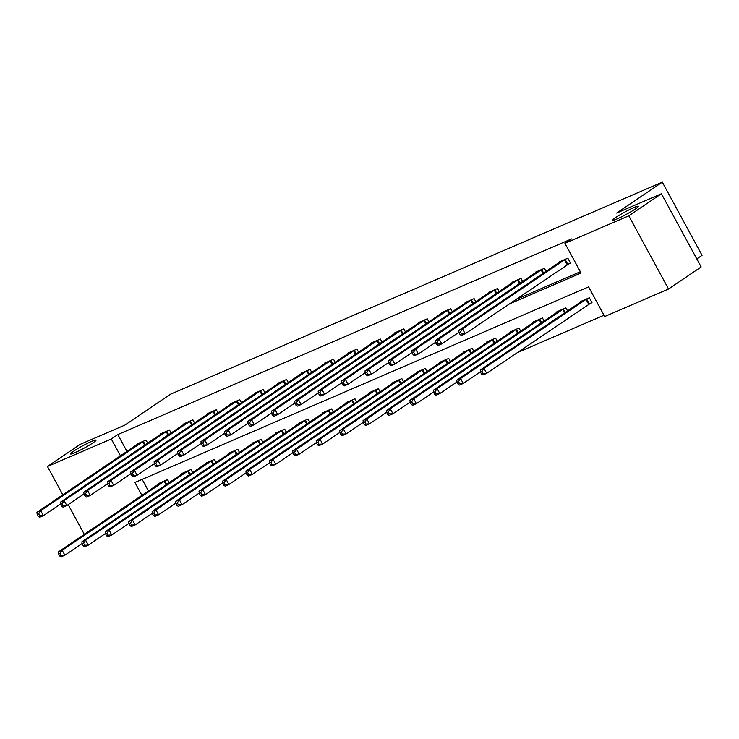 <?xml version="1.0" encoding="UTF-8"?>
<svg xmlns="http://www.w3.org/2000/svg" width="739" height="739" viewBox="0 0 739 739"><rect width="100%" height="100%" fill="white"/><g stroke="black" fill="none" stroke-linecap="round" stroke-linejoin="round"><path stroke-width="1.11" d="M92.902 442.892A14.475 1.358 151.5 0 1 79.138 450.725A14.475 1.358 151.5 0 1 70.575 453.94A14.475 1.358 151.5 0 1 73.678 451.178A14.475 1.358 151.5 0 1 87.442 443.345A14.475 1.358 151.5 0 1 96.005 440.13A14.475 1.358 151.5 0 1 92.902 442.892M635.189 209.063A14.475 1.358 151.5 0 1 621.425 216.897A14.475 1.358 151.5 0 1 612.853 220.111A14.475 1.358 151.5 0 1 615.956 217.358A14.475 1.358 151.5 0 1 629.72 209.516A14.475 1.358 151.5 0 1 638.293 206.301A14.475 1.358 151.5 0 1 635.189 209.063M696.785 258.909L702.05 255.352L662.31 182.154L170.497 394.22L124.836 425.119L80.071 444.425L47.453 466.494L111.293 438.966L120.457 455.824M662.31 182.154L616.649 213.054L661.414 193.757L701.154 266.945L668.536 289.023L604.696 316.551L588.586 286.871L134.923 482.484L141.934 495.389M517.282 352.632L603.985 315.248M142.156 479.371L148.456 490.982M589.583 303.766L592.013 302.713L589.325 297.771L580.318 301.651L580.568 302.131M567.552 310.934L565.889 307.877L556.883 311.756L557.141 312.227M544.126 321.04L542.463 317.973L533.447 321.862L533.706 322.333M520.69 331.146L519.027 328.079L510.012 331.968L510.27 332.439M497.255 341.242L495.592 338.185L486.576 342.074L486.835 342.545M473.819 351.348L472.156 348.291L463.15 352.18L463.399 352.651M450.384 361.454L448.721 358.397L439.714 362.286L439.964 362.757M426.948 371.56L425.294 368.502L416.279 372.382L416.537 372.853M403.522 381.666L401.859 378.608L392.843 382.488L393.102 382.959M380.086 391.772L378.423 388.705L369.408 392.594L369.666 393.065M356.651 401.877L354.988 398.811L345.972 402.7L346.231 403.171M333.215 411.974L331.552 408.916L322.546 412.805L322.795 413.277M309.78 422.08L308.126 419.022L299.11 422.911L299.369 423.382M286.353 432.186L284.691 429.128L275.675 433.008L275.933 433.488M262.918 442.291L261.255 439.234L252.239 443.114L252.498 443.585M239.482 452.397L237.819 449.33L228.804 453.219L229.062 453.691M216.047 462.503L214.384 459.436L205.377 463.325L205.627 463.796M192.611 472.609L190.948 469.542L181.942 473.431L182.2 473.902M169.185 482.706L167.522 479.648L158.506 483.537L158.765 484.008M509.171 304.025L581.066 273.024L564.947 243.353L571.478 238.937L117.824 434.55L126.979 451.418M515.693 299.609L580.355 271.73M568.097 264.202L570.526 263.149L567.848 258.207L558.832 262.086L559.09 262.557M546.075 271.37L544.412 268.312L535.396 272.192L535.655 272.663M522.639 281.476L520.977 278.409L511.961 282.298L512.219 282.769M499.204 291.582L497.541 288.515L488.534 292.404L488.784 292.875M475.768 301.678L474.115 298.621L465.099 302.51L465.358 302.981M452.342 311.784L450.679 308.726L441.663 312.615L441.922 313.087M428.906 321.89L427.244 318.832L418.228 322.712L418.486 323.192M405.471 331.996L403.808 328.938L394.792 332.818L395.051 333.289M382.035 342.102L380.373 339.035L371.366 342.924L371.615 343.395M358.6 352.207L356.937 349.141L347.93 353.03L348.189 353.501M335.173 362.313L333.511 359.246L324.495 363.135L324.754 363.606M311.738 372.41L310.075 369.352L301.059 373.241L301.318 373.712M288.302 382.516L286.64 379.458L277.624 383.347L277.882 383.818M264.867 392.621L263.204 389.564L254.198 393.444L254.447 393.924M241.431 402.727L239.769 399.67L230.762 403.549L231.011 404.021M218.005 412.833L216.342 409.766L207.326 413.655L207.585 414.126M194.569 422.939L192.907 419.872L183.891 423.761L184.15 424.232M171.134 433.036L169.471 429.978L160.455 433.867L160.714 434.338M147.698 443.141L146.036 440.084L137.02 443.973L137.278 444.444M661.414 193.757L628.797 215.825L668.536 289.023M84.32 534.38L68.173 504.645M62.833 494.816L47.453 466.494M117.824 434.55L111.293 438.966M564.947 243.353L628.797 215.825M565.418 259.25L462.512 328.837L458.762 330.453L561.261 261.043M570.36 262.844L465.2 333.779L461.441 335.395L460.064 334.573L461.57 333.926L460.499 331.95L458.993 332.596L460.064 334.573M460.499 331.95L462.512 328.837L465.2 333.779L461.57 333.926M458.762 330.453L458.993 332.596M582.748 300.607L480.239 370.017L483.999 368.401L486.678 373.343L591.847 302.408M483.057 373.491L486.678 373.343L482.927 374.959L481.551 374.137L483.057 373.491L481.976 371.514L480.479 372.16L481.551 374.137M481.976 371.514L483.999 368.401L586.895 298.815M480.479 372.16L480.239 370.017M541.983 269.356L439.077 338.942L435.326 340.559L537.826 271.148M458.956 332.254L441.765 343.884L438.015 345.501L436.638 344.679L438.135 344.032L437.063 342.055L435.557 342.702L436.638 344.679M437.063 342.055L439.077 338.942L441.765 343.884L438.135 344.032M435.326 340.559L435.557 342.702M518.547 279.462L415.651 349.039L411.891 350.665L514.399 281.254M435.52 342.351L418.329 353.99L414.579 355.607L413.203 354.785L414.699 354.138L413.628 352.161L412.131 352.808L413.203 354.785M413.628 352.161L415.651 349.039L418.329 353.99L414.699 354.138M411.891 350.665L412.131 352.808M559.312 310.713L456.804 380.123L460.563 378.507L463.251 383.449L480.442 371.819M459.621 383.596L463.251 383.449L459.492 385.065L458.115 384.243L459.621 383.596L458.54 381.62L457.044 382.266L458.115 384.243M458.54 381.62L460.563 378.507L563.46 308.92M457.044 382.266L456.804 380.123M535.877 320.818L433.368 390.229L437.128 388.603L439.816 393.554L457.007 381.924M436.186 393.702L439.816 393.554L436.056 395.171L434.68 394.349L436.186 393.702L435.114 391.725L433.608 392.372L434.68 394.349M435.114 391.725L437.128 388.603L540.024 319.026M433.608 392.372L433.368 390.229M495.112 289.568L392.215 359.145L388.455 360.771L490.964 291.351M412.085 352.457L394.894 364.096L391.143 365.713L389.767 364.89L391.273 364.244L390.192 362.267L388.696 362.914L389.767 364.89M390.192 362.267L392.215 359.145L394.894 364.096L391.273 364.244M388.455 360.771L388.696 362.914M471.676 299.674L368.779 369.251L365.02 370.867L467.528 301.457M388.659 362.563L371.468 374.193L367.708 375.818L366.332 374.996L367.837 374.35L366.766 372.373L365.26 373.019L366.332 374.996M366.766 372.373L368.779 369.251L371.468 374.193L367.837 374.35M365.02 370.867L365.26 373.019M448.24 309.77L345.344 379.356L341.594 380.973L444.093 311.562M365.223 372.668L348.032 384.298L344.272 385.924L342.896 385.102L344.402 384.456L343.33 382.469L341.824 383.125L342.896 385.102M343.33 382.469L345.344 379.356L348.032 384.298L344.402 384.456M341.594 380.973L341.824 383.125M512.441 330.915L409.942 400.335L413.692 398.709L416.38 403.66L433.571 392.021M412.75 403.808L416.38 403.66L412.621 405.277L411.253 404.455L412.75 403.808L411.678 401.831L410.173 402.478L411.253 404.455M411.678 401.831L413.692 398.709L516.598 329.132M410.173 402.478L409.942 400.335M489.015 341.021L386.506 410.431L390.257 408.815L392.945 413.766L410.136 402.127M389.314 413.914L392.945 413.766L389.194 415.383L387.818 414.561L389.314 413.914L388.243 411.937L386.737 412.584L387.818 414.561M388.243 411.937L390.257 408.815L493.162 339.238M386.737 412.584L386.506 410.431M465.579 351.127L363.071 420.537L366.83 418.921L369.509 423.863L386.7 412.233M365.888 424.02L369.509 423.863L365.759 425.488L364.382 424.666L365.888 424.02L364.807 422.034L363.311 422.69L364.382 424.666M364.807 422.034L366.83 418.921L469.727 349.335M363.311 422.69L363.071 420.537M424.814 319.876L321.908 389.462L318.158 391.079L420.657 321.668M341.787 382.774L324.597 394.404L320.837 396.021L319.47 395.208L320.966 394.552L319.895 392.575L318.389 393.222L319.47 395.208M319.895 392.575L321.908 389.462L324.597 394.404L320.966 394.552M318.158 391.079L318.389 393.222M442.144 361.232L339.635 430.643L343.395 429.026L346.074 433.969L363.265 422.338M342.453 434.116L346.074 433.969L342.323 435.594L340.947 434.772L342.453 434.116L341.372 432.139L339.875 432.786L340.947 434.772M341.372 432.139L343.395 429.026L446.291 359.44M339.875 432.786L339.635 430.643M401.379 329.982L298.473 399.568L294.722 401.185L397.231 331.774M318.352 392.88L301.161 404.51L297.411 406.127L296.034 405.305L297.531 404.658L296.459 402.681L294.963 403.328L296.034 405.305M296.459 402.681L298.473 399.568L301.161 404.51L297.531 404.658M294.722 401.185L294.963 403.328M418.708 371.338L316.2 440.749L319.959 439.132L322.647 444.074L339.838 432.444M319.017 444.222L322.647 444.074L318.888 445.691L317.511 444.869L319.017 444.222L317.946 442.245L316.44 442.892L317.511 444.869M317.946 442.245L319.959 439.132L422.856 369.546M316.44 442.892L316.2 440.749M377.943 340.088L275.047 409.674L271.287 411.29L373.795 341.88M294.916 402.986L277.725 414.616L273.975 416.233L272.599 415.41L274.104 414.764L273.024 412.787L271.527 413.434L272.599 415.41M273.024 412.787L275.047 409.674L277.725 414.616L274.104 414.764M271.287 411.29L271.527 413.434M395.273 381.444L292.773 450.855L296.524 449.238L299.212 454.18L316.403 442.55M295.582 454.328L299.212 454.18L295.452 455.797L294.076 454.975L295.582 454.328L294.51 452.351L293.004 452.998L294.076 454.975M294.51 452.351L296.524 449.238L399.429 379.652M293.004 452.998L292.773 450.855M354.508 350.194L251.611 419.77L247.851 421.396L350.36 351.986M271.49 413.083L254.299 424.722L250.539 426.338L249.163 425.516L250.669 424.87L249.588 422.893L248.092 423.539L249.163 425.516M249.588 422.893L251.611 419.77L254.299 424.722L250.669 424.87M247.851 421.396L248.092 423.539M371.837 391.55L269.338 460.96L273.088 459.335L275.776 464.286L292.967 452.647M272.146 464.434L275.776 464.286L272.017 465.903L270.65 465.08L272.146 464.434L271.074 462.457L269.569 463.104L270.65 465.08M271.074 462.457L273.088 459.335L375.994 389.758M269.569 463.104L269.338 460.96M331.072 360.299L228.175 429.876L224.425 431.502L326.924 362.082M248.055 423.188L230.864 434.828L227.104 436.444L225.728 435.622L227.233 434.975L226.162 432.999L224.656 433.645L225.728 435.622M226.162 432.999L228.175 429.876L230.864 434.828L227.233 434.975M224.425 431.502L224.656 433.645M348.411 401.647L245.902 471.066L249.662 469.441L252.341 474.392L269.532 462.753M248.71 474.54L252.341 474.392L248.59 476.008L247.214 475.186L248.71 474.54L247.639 472.563L246.142 473.209L247.214 475.186M247.639 472.563L249.662 469.441L352.558 399.864M246.142 473.209L245.902 471.066M307.646 370.405L204.74 439.982L200.99 441.599L303.489 372.188M224.619 433.294L207.428 444.924L203.668 446.55L202.301 445.728L203.798 445.081L202.726 443.104L201.22 443.751L202.301 445.728M202.726 443.104L204.74 439.982L207.428 444.924L203.798 445.081M200.99 441.599L201.22 443.751M324.975 411.752L222.467 481.163L226.226 479.546L228.905 484.488L246.096 472.858M225.284 484.645L228.905 484.488L225.155 486.114L223.778 485.292L225.284 484.645L224.203 482.669L222.707 483.315L223.778 485.292M224.203 482.669L226.226 479.546L329.123 409.969M222.707 483.315L222.467 481.163M284.21 380.502L181.304 450.088L177.554 451.705L280.063 382.294M201.184 443.4L183.993 455.03L180.242 456.656L178.866 455.834L180.362 455.187L179.291 453.201L177.785 453.848L178.866 455.834M179.291 453.201L181.304 450.088L183.993 455.03L180.362 455.187M177.554 451.705L177.785 453.848M301.54 421.858L199.031 491.269L202.791 489.652L205.479 494.594L222.67 482.964M201.849 494.751L205.479 494.594L201.719 496.22L200.343 495.398L201.849 494.751L200.777 492.765L199.271 493.421L200.343 495.398M200.777 492.765L202.791 489.652L305.687 420.066M199.271 493.421L199.031 491.269M260.775 390.608L157.878 460.194L154.118 461.81L256.627 392.4M177.748 453.506L160.557 465.136L156.807 466.752L155.43 465.93L156.936 465.284L155.855 463.307L154.359 463.953L155.43 465.93M155.855 463.307L157.878 460.194L160.557 465.136L156.936 465.284M154.118 461.81L154.359 463.953M278.104 431.964L175.605 501.375L179.355 499.758L182.043 504.7L199.234 493.07M178.413 504.848L182.043 504.7L178.284 506.317L176.907 505.504L178.413 504.848L177.342 502.871L175.836 503.518L176.907 505.504M177.342 502.871L179.355 499.758L282.252 430.172M175.836 503.518L175.605 501.375M237.339 400.714L134.443 470.3L130.683 471.916L233.191 402.506M154.312 463.612L137.121 475.242L133.371 476.858L131.995 476.036L133.5 475.389L132.42 473.413L130.923 474.059L131.995 476.036M132.42 473.413L134.443 470.3L137.121 475.242L133.5 475.389M130.683 471.916L130.923 474.059M254.669 442.07L152.169 511.48L155.92 509.864L158.608 514.806L175.799 503.176M154.978 514.954L158.608 514.806L154.848 516.422L153.481 515.6L154.978 514.954L153.906 512.977L152.4 513.623L153.481 515.6M153.906 512.977L155.92 509.864L258.826 440.278M152.4 513.623L152.169 511.48M213.904 410.819L111.007 480.396L107.247 482.022L209.756 412.611M130.886 473.717L113.695 485.347L109.935 486.964L108.559 486.142L110.065 485.495L108.993 483.518L107.488 484.165L108.559 486.142M108.993 483.518L111.007 480.396L113.695 485.347L110.065 485.495M107.247 482.022L107.488 484.165M231.242 452.176L128.734 521.586L132.484 519.97L135.172 524.912L152.363 513.282M131.542 525.059L135.172 524.912L131.422 526.528L130.046 525.706L131.542 525.059L130.47 523.083L128.965 523.729L130.046 525.706M130.47 523.083L132.484 519.97L235.39 450.384M128.965 523.729L128.734 521.586M190.477 420.925L87.572 490.502L83.821 492.128L186.32 422.708M107.451 483.814L90.26 495.453L86.5 497.07L85.124 496.248L86.629 495.601L85.558 493.624L84.052 494.271L85.124 496.248M85.558 493.624L87.572 490.502L90.26 495.453L86.629 495.601M83.821 492.128L84.052 494.271M207.807 462.281L105.298 531.692L109.058 530.066L111.737 535.018L128.928 523.378M108.116 535.165L111.737 535.018L107.986 536.634L106.61 535.812L108.116 535.165L107.035 533.188L105.538 533.835L106.61 535.812M107.035 533.188L109.058 530.066L211.954 460.489M105.538 533.835L105.298 531.692M167.042 431.031L64.136 500.608L60.386 502.224L162.885 432.814M84.015 493.92L66.824 505.559L63.064 507.176L61.697 506.354L63.194 505.707L62.122 503.73L60.616 504.377L61.697 506.354M62.122 503.73L64.136 500.608L66.824 505.559L63.194 505.707M60.386 502.224L60.616 504.377M184.371 472.378L81.863 541.798L85.622 540.172L88.31 545.123L105.501 533.484M84.68 545.271L88.31 545.123L84.551 546.74L83.174 545.918L84.68 545.271L83.599 543.294L82.103 543.941L83.174 545.918M83.599 543.294L85.622 540.172L188.519 470.595M82.103 543.941L81.863 541.798M143.606 441.128L40.71 510.714L36.95 512.33L139.459 442.92M60.58 504.026L43.389 515.656L39.638 517.282L38.262 516.459L39.758 515.813L38.687 513.827L37.19 514.483L38.262 516.459M38.687 513.827L40.71 510.714L43.389 515.656L39.758 515.813M36.95 512.33L37.19 514.483M160.936 482.484L58.427 551.894L62.187 550.278L64.875 555.22L82.066 543.59M61.245 555.377L64.875 555.22L61.115 556.846L59.739 556.024L61.245 555.377L60.173 553.391L58.667 554.047L59.739 556.024M60.173 553.391L62.187 550.278L165.083 480.701M58.667 554.047L58.427 551.894M565.132 259.417L567.82 264.368M564.541 259.795L567.219 264.738M588.706 304.302L586.018 299.36M589.297 303.932L586.618 298.981M541.696 269.523L543.608 273.042M541.105 269.901L543.026 273.43M518.27 279.628L520.173 283.139M517.669 280.007L519.591 283.536M564.504 312.994L562.582 309.465M565.086 312.606L563.183 309.087M541.068 323.1L539.156 319.571M541.659 322.703L539.747 319.193M494.834 289.734L496.737 293.244M494.234 290.113L496.155 293.642M471.399 299.84L473.302 303.35M470.808 300.21L472.72 303.747M447.963 309.946L449.875 313.456M447.372 310.315L449.284 313.853M517.633 333.206L515.72 329.677M518.224 332.809L516.312 329.298M494.206 343.312L492.285 339.783M494.788 342.914L492.876 339.404M470.771 353.418L468.849 349.88M471.353 353.02L469.45 349.51M424.528 320.042L426.44 323.562M423.937 320.421L425.858 323.959M447.335 363.523L445.414 359.985M447.917 363.126L446.014 359.607M401.101 330.148L403.004 333.668M400.501 330.527L402.422 334.056M423.9 373.629L421.987 370.091M424.491 373.232L422.579 369.712M377.666 340.254L379.569 343.764M377.066 340.633L378.987 344.162M400.464 383.726L398.552 380.197M401.055 383.329L399.143 379.818M354.23 350.36L356.133 353.87M353.63 350.739L355.551 354.267M377.038 393.832L375.116 390.303M377.62 393.434L375.708 389.924M330.795 360.466L332.707 363.976M330.204 360.844L332.116 364.373M353.602 403.937L351.681 400.409M354.184 403.54L352.281 400.03M307.359 370.572L309.272 374.082M306.768 370.941L308.68 374.479M330.167 414.043L328.245 410.505M330.749 413.646L328.846 410.136M283.924 380.677L285.836 384.188M283.333 381.047L285.254 384.585M306.731 424.149L304.819 420.611M307.313 423.752L305.41 420.242M260.498 390.774L262.4 394.293M259.897 391.153L261.818 394.691M283.296 434.255L281.383 430.717M283.887 433.858L281.975 430.338M237.062 400.88L238.965 404.399M236.462 401.259L238.383 404.787M259.869 444.351L257.948 440.823M260.451 443.963L258.539 440.444M213.626 410.986L215.539 414.496M213.035 411.364L214.947 414.893M236.434 454.457L234.512 450.929M237.016 454.06L235.113 450.55M190.191 421.091L192.103 424.602M189.6 421.47L191.512 424.999M212.998 464.563L211.077 461.034M213.58 464.166L211.677 460.656M166.755 431.197L168.668 434.708M166.164 431.576L168.086 435.105M189.563 474.669L187.641 471.14M190.145 474.272L188.242 470.761M143.329 441.303L145.232 444.813M142.729 441.673L144.65 445.211M166.127 484.775L164.215 481.237M166.718 484.378L164.806 480.867"/></g></svg>
